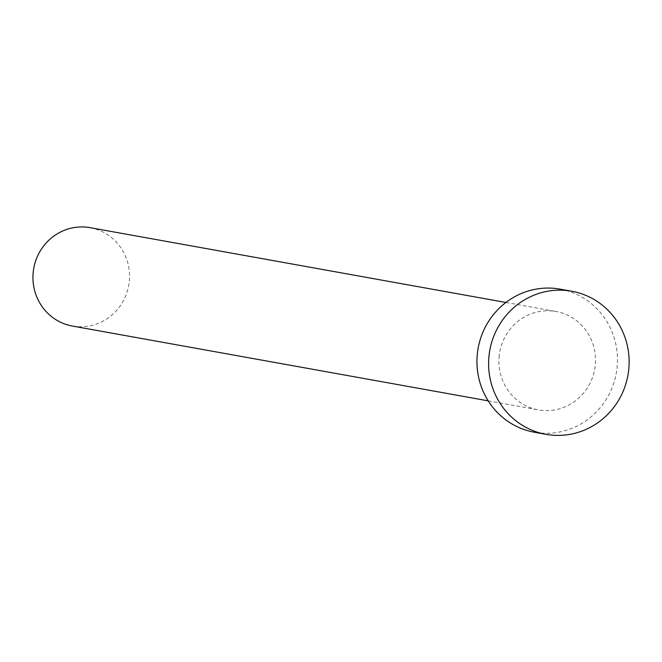 <?xml version="1.0" encoding="UTF-8"?>
<svg xmlns="http://www.w3.org/2000/svg" width="662" height="662" viewBox="0 0 662 662"><rect width="100%" height="100%" fill="white"/><g stroke="black" fill="none" stroke-linecap="round" stroke-linejoin="round"><path stroke-width="0.5" stroke-dasharray="3.31 2.48" d="M90.098 227.67A49.981 48.252 -79.8 0 1 129.396 280.307A49.981 48.252 -79.8 0 1 72.398 326.052M499.065 357.24A49.981 48.252 -79.8 0 1 556.063 311.496A49.981 48.252 -79.8 0 1 595.361 364.125A49.981 48.252 -79.8 0 1 538.363 409.869A49.981 48.252 -79.8 0 1 499.065 357.24M560.085 289.137A72.696 70.189 -79.8 0 1 617.249 365.689A72.696 70.189 -79.8 0 1 534.342 432.228M505.9 302.468L556.063 311.496M488.2 400.849L538.363 409.869"/><path stroke-width="0.99" d="M488.2 400.849L72.398 326.052A49.981 48.252 -79.8 0 1 33.1 273.423A49.981 48.252 -79.8 0 1 90.098 227.67L505.9 302.468M545.993 434.33L534.342 432.228A72.696 70.189 -79.8 0 1 477.178 355.676A72.696 70.189 -79.8 0 1 560.085 289.137L571.736 291.23A72.696 70.189 -79.8 0 1 628.9 367.782A72.696 70.189 -79.8 0 1 545.993 434.33A72.696 70.189 -79.8 0 1 488.829 357.77A72.696 70.189 -79.8 0 1 571.736 291.23"/></g></svg>
